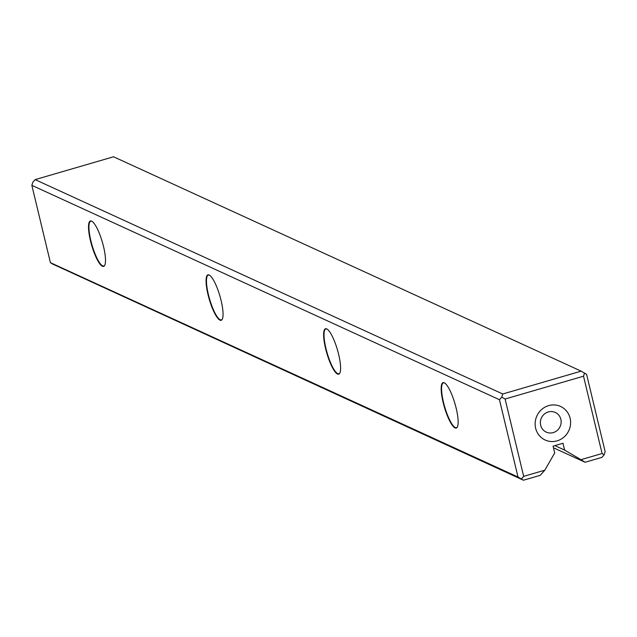 <?xml version="1.0" encoding="UTF-8"?>
<svg xmlns="http://www.w3.org/2000/svg" width="637" height="637" viewBox="0 0 637 637"><rect width="100%" height="100%" fill="white"/><g stroke="black" fill="none" stroke-linecap="round" stroke-linejoin="round"><path stroke-width="0.96" d="M581.159 371.148L113.553 156.782L35.139 179.618L502.744 393.985L581.159 371.148L586.589 374.333L605.15 451.657L604.155 454.818L601.861 457.382L585.084 462.263L553.457 447.771M443.105 402.337A23.657 5.566 73.8 0 1 444.53 382.925A23.657 5.566 73.8 0 1 454.993 403.786A23.657 5.566 73.8 0 1 457.366 427.005A23.657 5.566 73.8 0 1 443.105 402.337M325.555 348.447A23.657 5.566 73.8 0 1 326.98 329.034A23.657 5.566 73.8 0 1 337.451 349.896A23.657 5.566 73.8 0 1 339.816 373.115A23.657 5.566 73.8 0 1 325.555 348.447M208.004 294.557A23.657 5.566 73.8 0 1 209.43 275.144A23.657 5.566 73.8 0 1 219.9 296.006A23.657 5.566 73.8 0 1 222.273 319.233A23.657 5.566 73.8 0 1 208.004 294.557M90.454 240.675A23.657 5.566 73.8 0 1 91.879 221.262A23.657 5.566 73.8 0 1 102.35 242.124A23.657 5.566 73.8 0 1 104.723 265.342A23.657 5.566 73.8 0 1 90.454 240.675M50.411 262.667L518.024 477.033L499.456 399.71L31.85 185.343L50.411 262.667L52.481 263.965L523.447 480.218L518.024 477.033M570.099 418.222A18.465 17.581 -65.4 0 1 547.916 441.003A18.465 17.581 -65.4 0 1 540.59 410.499A18.465 17.581 -65.4 0 1 570.099 418.222M554.867 445.613L564.605 450.08L580.952 459.675L602.084 453.52L583.524 376.196L505.109 399.033L523.67 476.357L544.802 470.202L540.224 475.337L523.447 480.218M564.605 450.08L562.973 443.256L553.067 446.139L554.708 452.963L544.802 470.202M585.084 462.263L580.952 459.675M499.456 399.71L501.749 397.146L502.744 393.985M35.139 179.618L32.845 182.182L31.85 185.343M584.519 373.035L583.524 376.196M602.084 453.52L604.155 454.818M505.109 399.033L501.749 397.146M521.385 478.92L523.67 476.357M444.714 383.036A23.338 5.486 -106.2 0 0 443.424 382.845A23.338 5.486 -106.2 0 0 443.487 402.289A23.338 5.486 -106.2 0 0 456.482 427.666A23.338 5.486 -106.2 0 0 457.462 426.806M560.855 419.329A10.821 10.303 -65.4 0 1 557.303 430.349A10.821 10.303 -65.4 0 1 546.243 432.109A10.821 10.303 -65.4 0 1 541.386 417.976A10.821 10.303 -65.4 0 1 555.265 412.434A10.821 10.303 -65.4 0 1 560.855 419.329M327.163 329.154A23.338 5.486 -106.2 0 0 325.873 328.955A23.338 5.486 -106.2 0 0 325.937 348.399A23.338 5.486 -106.2 0 0 338.932 373.776A23.338 5.486 -106.2 0 0 339.911 372.924M209.613 275.264A23.338 5.486 -106.2 0 0 208.331 275.065A23.338 5.486 -106.2 0 0 208.387 294.517A23.338 5.486 -106.2 0 0 221.381 319.885A23.338 5.486 -106.2 0 0 222.361 319.033M92.07 221.373A23.338 5.486 -106.2 0 0 90.78 221.182A23.338 5.486 -106.2 0 0 90.844 240.627A23.338 5.486 -106.2 0 0 103.831 266.003A23.338 5.486 -106.2 0 0 104.818 265.143"/></g></svg>
